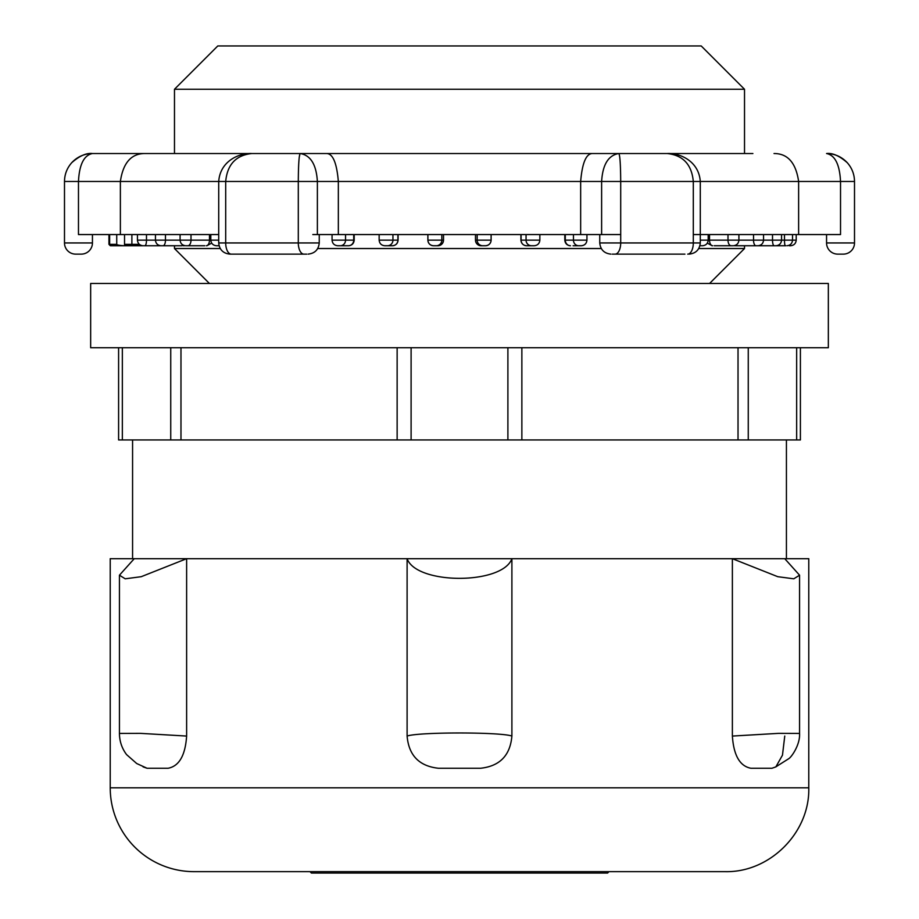 <?xml version="1.0" encoding="UTF-8"?>
<svg xmlns="http://www.w3.org/2000/svg" width="919" height="919" viewBox="0 0 919 919"><rect width="100%" height="100%" fill="white"/><g stroke="black" fill="none" stroke-linecap="round" stroke-linejoin="round"><path stroke-width="1.38" d="M709.583 283.466L744.516 248.532L698.785 248.532M601.244 248.532L317.756 248.532M220.215 248.532C159.757 248.532 159.757 248.532 220.215 248.532L174.484 248.532L174.484 245.741M667.228 153.53C683.035 155.219 691.72 164.535 693.305 181.468L700.289 181.468C698.808 160.388 678.808 152.795 667.228 153.53L300.168 153.53C299.031 155.219 298.411 164.535 298.296 181.468L298.296 242.949L319.249 242.949L319.249 234.563L332.058 234.563L332.058 240.146C332.402 243.524 334.275 245.384 337.641 245.741L348.6 245.741L337.641 245.741M354.194 234.563L354.194 240.146L345.544 240.146L345.544 234.563L379.145 234.563L379.145 240.146C379.501 243.524 381.362 245.384 384.728 245.741L392.505 245.741L384.728 245.741M398.088 234.563L398.088 240.146L392.941 240.146L392.941 234.563L427.875 234.563L427.875 240.146C428.231 243.524 430.092 245.384 433.458 245.741L437.926 245.741A5.583 5.571 90 0 0 443.498 240.146L427.875 240.146M436.249 245.741A5.583 5.571 90 0 0 441.821 240.146L441.821 234.563L475.479 234.563L475.479 240.146C475.835 243.524 477.696 245.384 481.074 245.741L485.542 245.741A5.583 5.571 -90 0 0 491.102 240.146L491.102 234.563M489.436 234.563L520.912 234.563L520.912 240.146C521.268 243.524 523.129 245.384 526.495 245.741L534.272 245.741L526.495 245.741M534.709 234.563L620.704 234.563M693.305 234.563L744.516 234.563M278.043 153.53L144.984 153.53C131.291 153.496 123.089 162.812 120.378 181.468L120.378 234.563L78.471 234.563L78.471 181.468C79.31 164.535 83.974 155.219 92.44 153.53L144.984 153.53L92.44 153.53C84.295 153.68 77.414 156.712 71.808 162.617C67.03 167.993 64.594 174.277 64.491 181.468L317.377 181.468C316.343 164.535 310.599 155.219 300.168 153.53L174.484 153.53L174.484 89.258L744.516 89.258L744.516 153.53L752.891 153.53L166.098 153.53M300.168 153.53L251.772 153.53C235.965 155.219 227.28 164.535 225.695 181.468L225.695 242.949L218.711 242.949C219.423 249.692 223.145 253.414 229.888 254.126L306.682 254.126M744.516 153.53L618.832 153.53C608.401 155.219 602.657 164.535 601.623 181.468L601.623 234.563L312.805 234.563M90.659 283.466L828.341 283.466L828.341 347.727L90.659 347.727L90.659 283.466M132.577 558.695L132.577 439.937M796.658 347.727L796.658 439.937L800.403 439.937L800.403 347.727M796.658 439.937L748.261 439.937L748.261 347.727M738.026 347.727L738.026 439.937L748.261 439.937M738.026 439.937L521.866 439.937L521.866 347.727M507.897 347.727L507.897 439.937L521.866 439.937M507.897 439.937L411.103 439.937L411.103 347.727M397.134 347.727L397.134 439.937L411.103 439.937M397.134 439.937L180.974 439.937L180.974 347.727M170.739 347.727L170.739 439.937L180.974 439.937M170.739 439.937L122.342 439.937L122.342 347.727M118.597 347.727L118.597 439.937L122.342 439.937M744.516 89.258L701.208 45.95L217.792 45.95L174.484 89.258M606.195 234.563L601.623 234.563M317.377 234.563L317.377 181.468L693.305 181.468L693.305 242.949L700.289 242.949L700.289 181.468L798.622 181.468L798.622 234.563L700.289 234.563M826.56 234.563L826.56 242.949A11.177 11.177 0 0 0 837.737 254.126L843.332 254.126A11.177 11.177 0 0 0 854.509 242.949L854.509 181.468C854.406 174.277 851.97 167.993 847.192 162.617C841.586 156.712 834.705 153.68 826.56 153.53C835.026 155.219 839.69 164.535 840.529 181.468L840.529 234.563L798.622 234.563M592.56 153.53C586.196 153.496 582.232 162.812 580.659 181.468L580.659 234.563M326.44 153.53C332.804 153.496 336.768 162.812 338.341 181.468L338.341 234.563M218.711 234.563L120.378 234.563M71.808 162.617C79.608 155.828 86.489 152.807 92.44 153.53C86.443 152.807 79.551 155.851 71.774 162.663C67.018 168.028 64.594 174.3 64.491 181.468L64.491 242.949A11.177 11.177 0 0 0 75.668 254.126L81.263 254.126A11.177 11.177 0 0 0 92.44 242.949L64.491 242.949A11.177 11.177 0 0 0 75.668 254.126M92.44 234.563L92.44 242.949M612.318 254.126L684.919 254.126M234.081 254.126L229.888 254.126M71.912 162.514C77.495 156.69 84.318 153.691 92.382 153.53M299.226 157.287L300.008 153.634M826.618 153.53C834.682 153.691 841.505 156.69 847.088 162.514M847.192 162.617C839.392 155.828 832.511 152.807 826.56 153.53C832.557 152.807 839.449 155.851 847.226 162.663C851.982 168.028 854.406 174.3 854.509 181.468L798.622 181.468C795.911 162.812 787.709 153.496 774.016 153.53M615.11 254.126A11.177 5.583 -90 0 0 620.704 242.949L620.704 181.468C620.589 164.535 619.969 155.219 618.832 153.53M753.534 234.563L753.534 240.146A5.583 2.424 90 0 0 755.958 245.741L735.82 245.741A5.583 2.424 -90 0 1 735.062 245.465M789.226 245.741L790.616 245.741L789.226 245.247M763.229 245.741L785.745 245.741M751.811 245.741L774.981 245.741M737.038 245.741L735.82 245.741M714.247 245.741L732.719 245.741M700.255 245.741A5.583 3.802 90 0 1 699.933 245.718L702.15 245.741M573.1 245.741L581.256 245.741M218.745 245.741L219.067 245.741A5.583 3.802 90 0 1 218.745 245.741L216.85 245.741M186.281 245.741L204.753 245.741M161.824 245.741L181.962 245.741M144.019 245.741L166.201 245.741M109.648 234.563L109.648 244.339L108.947 244.339L108.947 234.563M116.736 234.563L116.736 244.339L109.648 244.339L111.05 245.741L124.536 245.741C119.665 245.488 117.069 245.028 116.736 244.339M124.536 234.563L124.536 245.695L150.865 245.741M109.487 234.563L109.487 244.339A1.401 1.401 0 0 0 110.889 245.741L121.147 245.741M110.337 245.741L108.947 244.339L111.05 245.741L109.648 244.339M124.536 245.741L143.031 245.741C139.654 245.384 137.793 243.524 137.436 240.146L146.489 240.146A5.583 1.643 90 0 1 144.834 245.741M310.002 871.649L311.403 873.05L607.597 873.05L608.998 871.649M724.953 871.649L194.047 871.649A83.824 83.824 -90 0 1 110.223 787.824L808.777 787.824C809.938 832.614 769.754 872.809 724.953 871.649M771.937 768.261L775.912 766.871L771.937 768.261L750.938 768.261C739.887 766.193 733.695 755.464 732.374 736.062L732.374 558.695L511.894 558.695L511.894 736.039C510.217 755.464 499.752 766.193 480.499 768.261L438.501 768.261C419.248 766.193 408.783 755.464 407.106 736.062L407.106 558.695L186.626 558.695L186.626 736.062C185.305 755.464 179.113 766.193 168.062 768.261L147.063 768.261L136.713 763.528L126.581 754.614C121.882 748.342 119.504 741.277 119.436 733.431L140.481 733.362L186.626 736.062M511.894 736.062C500.798 731.949 418.26 731.949 407.106 736.073M134.243 558.695L186.626 558.695L141.227 576.695L125.214 578.809L119.436 575.202L134.243 558.695L110.223 558.695L110.223 787.824M143.088 766.871L147.063 768.261M808.777 787.824L808.777 558.695L732.374 558.695L777.773 576.695L793.786 578.809L799.564 575.202L799.564 733.431C800.242 744.7 791.535 757.072 788.743 758.692L775.877 766.837L782.471 755.177L784.757 736.062M799.576 733.431L778.542 733.362L732.374 736.062M407.106 558.695C416.525 584.886 502.475 584.886 511.894 558.695L407.106 558.695M799.564 575.202L784.757 558.695M843.332 254.126A11.177 11.177 0 0 0 854.509 242.949L826.56 242.949A11.177 11.177 0 0 0 837.737 254.126M687.711 254.126A11.177 5.583 90 0 0 693.305 242.949L599.751 242.949C600.452 249.692 604.174 253.414 610.928 254.126M231.289 254.126A11.177 5.583 -90 0 1 225.695 242.949L298.296 242.949A11.177 5.583 90 0 0 303.89 254.126M796.21 234.563L796.21 240.146L700.289 240.146M784.493 234.563L784.493 240.146A5.583 0.839 90 0 0 785.331 245.741M772.511 234.563L772.511 240.146A5.583 1.643 90 0 0 774.166 245.741M727.997 234.563L727.997 240.146A5.583 3.148 90 0 0 731.145 245.741M709.525 234.563L709.525 240.146A5.583 3.148 -90 0 0 712.673 245.741M573.456 234.563L573.456 240.146L564.806 240.146C565.162 243.524 567.023 245.384 570.4 245.741M565.288 234.563L565.288 240.146A5.583 5.204 -90 0 0 570.492 245.741M586.942 234.563L586.942 240.146L573.456 240.146A5.583 5.204 90 0 0 578.66 245.741M526.059 234.563L526.059 240.146L520.912 240.146M521.084 234.563L521.084 240.146A5.583 5.445 -90 0 0 526.53 245.741M539.855 234.563L539.855 240.146L526.059 240.146A5.583 5.445 90 0 0 531.504 245.741M477.179 234.563L477.179 240.146L475.502 240.146L475.502 234.563M491.125 234.563L491.125 240.146L477.179 240.146A5.583 5.571 90 0 0 482.751 245.741M481.074 245.741A5.583 5.571 -90 0 1 475.502 240.146M427.898 234.563L427.898 240.146A5.583 5.571 -90 0 0 433.469 245.741M443.498 234.563L443.498 240.146M387.496 245.741A5.583 5.445 90 0 0 392.941 240.146L379.145 240.146M397.916 234.563L397.916 240.146A5.583 5.445 90 0 1 392.47 245.741M340.34 245.741A5.583 5.204 90 0 0 345.544 240.146L332.058 240.146M353.712 234.563L353.712 240.146A5.583 5.204 90 0 1 348.508 245.741M218.711 240.146L146.489 240.146L146.489 234.563M191.003 234.563L191.003 240.146A5.583 3.148 90 0 1 187.855 245.741M209.475 234.563L209.475 240.146A5.583 3.148 90 0 1 206.327 245.741M165.466 234.563L165.466 240.146A5.583 2.424 90 0 1 163.042 245.741M183.938 245.465A5.583 2.424 90 0 1 183.18 245.741M131.888 234.563L131.888 244.339L124.536 244.339M139.332 244.339L131.888 244.339A1.401 0.735 -90 0 1 131.141 245.741M209.417 283.466L174.484 248.532M786.423 439.937L786.423 558.695M744.516 245.741L744.516 248.532M599.751 234.563L599.751 242.949M700.289 242.949C699.577 249.692 695.855 253.414 689.112 254.126M251.772 153.53C240.192 152.795 220.192 160.388 218.722 181.468L218.711 242.949M319.249 242.949C318.548 249.692 314.826 253.414 308.072 254.126M796.21 240.146C795.854 243.524 793.993 245.384 790.616 245.741M792.523 234.563L792.523 240.146C792.167 243.524 790.306 245.384 786.94 245.741M781.564 234.563L781.564 240.146C781.207 243.524 779.346 245.384 775.969 245.741M763.551 234.563L763.551 240.146C763.195 243.524 761.334 245.384 757.968 245.741M734.178 245.672L735.028 245.741M738.91 234.563L738.91 240.146C738.566 243.524 736.693 245.384 733.328 245.741M707.331 243.121L712.064 245.741M708.193 234.563L708.193 240.146C707.837 243.524 705.976 245.384 702.598 245.741M564.806 234.563L564.806 240.146M586.942 240.146C586.598 243.524 584.725 245.384 581.359 245.741M539.855 240.146C539.499 243.524 537.638 245.384 534.272 245.741M491.125 240.146C490.769 243.524 488.908 245.384 485.542 245.741M443.521 234.563L443.521 240.146C443.165 243.524 441.304 245.384 437.926 245.741M398.088 240.146C397.732 243.524 395.871 245.384 392.505 245.741M354.194 240.146C353.838 243.524 351.977 245.384 348.6 245.741M210.807 234.563L210.807 240.146C211.163 243.524 213.024 245.384 216.402 245.741M180.09 234.563L180.09 240.146C180.434 243.524 182.307 245.384 185.672 245.741M211.669 243.121L206.936 245.741M155.449 234.563L155.449 240.146C155.805 243.524 157.666 245.384 161.032 245.741M184.822 245.672L183.972 245.741M137.436 234.563L137.436 240.146M119.436 575.202L119.436 733.431"/></g></svg>
